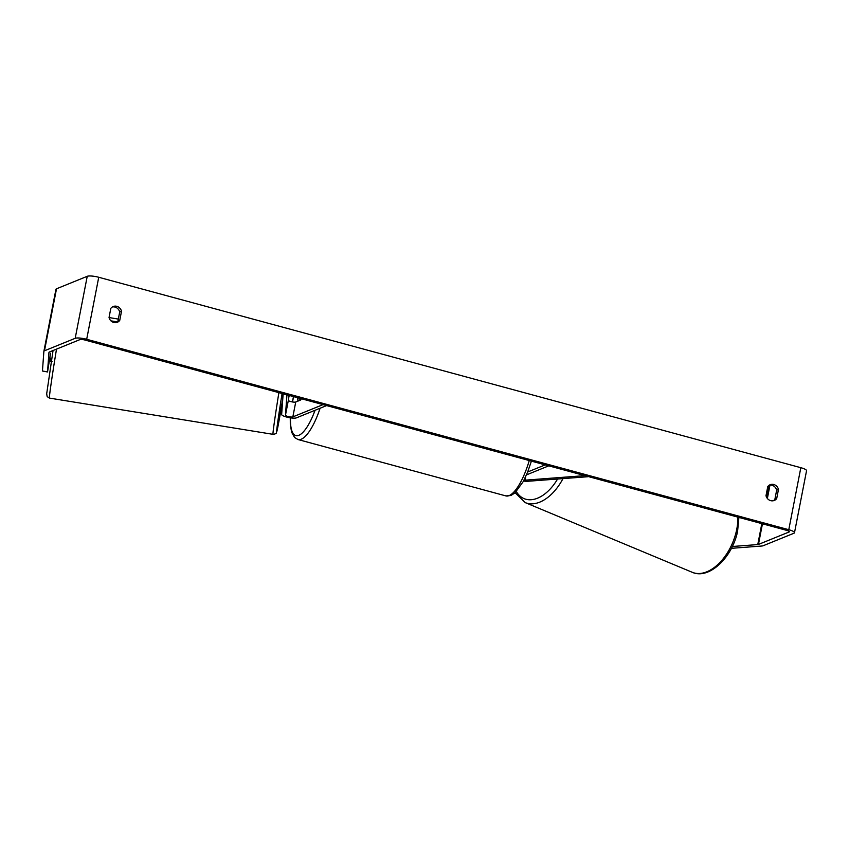 <?xml version="1.0" encoding="UTF-8"?>
<svg xmlns="http://www.w3.org/2000/svg" width="849" height="849" viewBox="0 0 849 849"><rect width="100%" height="100%" fill="white"/><g stroke="black" fill="none" stroke-linecap="round" stroke-linejoin="round"><path stroke-width="1.27" d="M523.971 480.173A3.884 0.849 11 0 0 525.011 480.173L584.887 475.631L587.826 476.427M587.763 476.735L527.887 481.266A7.768 1.698 11 0 1 523.525 481.033M527.664 472.002L545.207 464.87L548.772 465.836L526.454 474.899M292.841 416.891A3.884 0.849 -169 0 1 288.554 416.636A3.884 0.849 -169 0 1 285.466 415.203L286.941 394.827L283.131 394.106L281.645 414.482A7.768 1.698 -169 0 0 287.832 417.347A7.768 1.698 -169 0 0 296.407 417.857L326.621 405.589L323.055 404.623L292.841 416.891L295.739 402.012L300.737 399.975A6.474 2.006 -74.8 0 0 301.353 398.733A6.474 2.006 105.2 0 1 301.108 399.253L297.872 400.569L298.71 400.802M288.936 395.369L288.352 400.325A3.884 0.849 -169 0 0 291.451 401.757A3.884 0.849 -169 0 0 295.739 402.012M52.076 361.462L50.155 361.154L50.537 358.119L49.698 357.981M49.465 359.987L50.25 360.114M282.738 393.681L282.038 398.754L282.781 398.871M288.469 398.743L289.254 395.454M288.692 396.727L289.021 395.39M288.66 398.765L288.809 396.748M732.337 546.501L757.764 544.57A3.884 0.849 -169 0 0 758.444 544.442L789.167 531.962A3.884 0.849 -169 0 0 789.411 531.739A3.884 0.849 -169 0 0 786.97 530.445L84.868 340.014A3.884 0.849 -169 0 0 79.933 339.611L49.21 352.08A3.884 0.849 -169 0 0 48.966 352.303A3.884 0.849 -169 0 0 48.966 352.335L47.533 371.968L50.579 353.226M773.365 500.719A6.474 5.985 67.9 0 0 774.882 499.329L776.655 490.202A6.474 5.985 67.9 0 0 769.29 485.172L766.859 497.747M112.333 306.988A6.474 5.985 -112.1 0 1 119.698 312.029L117.926 321.145A6.474 5.985 -112.1 0 1 116.409 322.546M110.816 308.389A6.474 5.985 -112.1 0 1 121.513 311.286L119.741 320.413A6.474 5.985 -112.1 0 1 109.043 317.515L110.816 308.389M773.8 484.514A6.474 5.985 67.9 0 0 767.783 486.562L766 495.689A6.474 5.985 67.9 0 0 776.697 498.586L778.469 489.459A6.474 5.985 67.9 0 0 773.8 484.514M731.424 548.327L761.606 546.034A9.063 1.974 -169 0 0 763.198 545.727L793.921 533.246A9.063 1.974 -169 0 0 794.494 532.726A9.063 1.974 -169 0 0 788.785 529.702L86.683 339.282A9.063 1.974 -169 0 0 75.19 338.316L44.466 350.796A9.063 1.974 -169 0 0 43.883 351.316A9.063 1.974 -169 0 0 43.872 351.369L42.45 371.002L47.533 371.968M794.494 532.726L806.55 470.717A9.063 1.974 -169 0 0 800.83 467.693L98.739 277.273A9.063 1.974 -169 0 0 87.235 276.307L56.512 288.787A9.063 1.974 -169 0 0 55.938 289.318A9.063 1.974 -169 0 0 55.928 289.36L43.893 351.274M774.882 499.329L776.697 498.586M776.655 490.202L778.469 489.459M117.926 321.145L119.741 320.413M119.698 312.029L121.513 311.286M297.872 400.569A6.474 2.006 105.2 0 1 297.861 397.788M118.329 319.075L109.065 317.568M525.011 480.173L525.701 476.597M285.466 415.203L288.352 400.325M278.886 392.641A43.044 0.849 99.2 0 0 272.996 434.327C275.405 434.019 276.562 433.414 276.466 432.523L282.759 399.157A39.807 0.785 -80.8 0 1 282.441 401.078A39.807 0.785 -80.8 0 1 276.657 431.472A39.807 0.785 -80.8 0 1 282.091 393.512M272.996 434.327L49.412 398.085A43.044 0.849 -80.8 0 1 56.501 349.13M788.785 529.702L800.83 467.693M86.683 339.282L98.739 277.273M789.167 531.962L789.273 531.432M758.444 544.442L762.455 523.791M767.379 498.469L769.979 485.066M757.764 544.57L761.829 523.621M75.19 338.316L87.235 276.307M44.466 350.796L56.512 288.787M320.084 408.242A43.044 13.329 105.2 0 1 301.225 439.22A43.044 13.329 105.2 0 1 297.978 439.527L505.877 495.912A43.044 13.329 -74.8 0 0 509.124 495.604A43.044 13.329 -74.8 0 0 529.256 460.54M293.68 396.653A39.807 12.332 -74.8 0 0 292.481 401.959M290.496 417.846A39.807 12.332 -74.8 0 0 298.859 435.314A39.807 12.332 -74.8 0 0 315.053 410.279M562.983 478.613A43.044 25.895 112.6 0 1 525.223 502.608L692.232 572.29A43.044 25.895 -67.4 0 0 736.508 530.466A43.044 25.895 -67.4 0 0 737.877 517.126M516.341 491.56A39.807 23.952 -67.4 0 0 557.57 479.016M117.279 321.877L110.922 320.848M49.412 398.085L47.173 396.6L46.674 393.84L53.052 350.52M55.938 289.318L43.883 351.316M505.877 495.912L510.949 495.508L515.046 492.823L523.271 481.51L527.611 472.129L531.41 461.124M297.978 439.527L294.55 437.468L291.621 432.205L290.305 424.542L290.262 417.814M292.321 401.927L293.521 396.61M692.232 572.29C709.244 579.952 732.517 557.071 737.59 531.304L738.906 517.402M525.223 502.608L515.141 492.738"/></g></svg>
